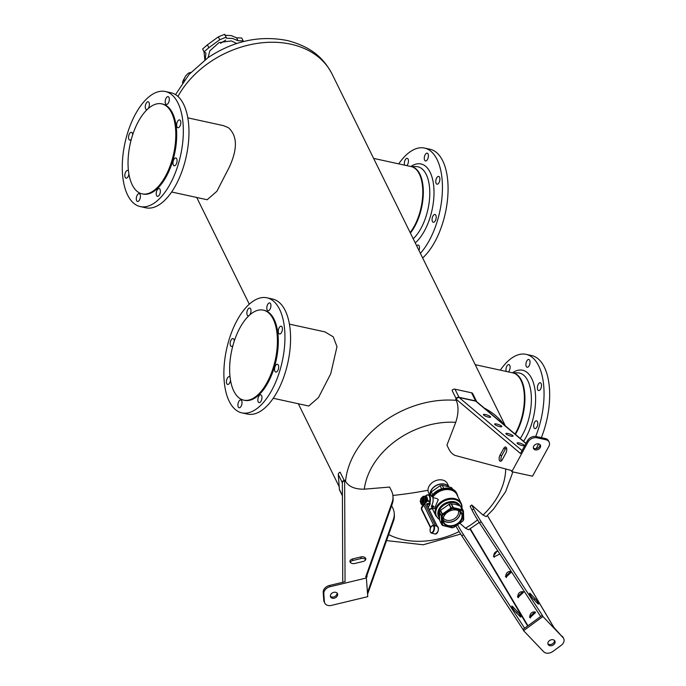 <?xml version="1.0" encoding="UTF-8"?>
<svg xmlns="http://www.w3.org/2000/svg" width="686" height="686" viewBox="0 0 686 686"><rect width="100%" height="100%" fill="white"/><g stroke="black" fill="none" stroke-linecap="round" stroke-linejoin="round"><path stroke-width="1.03" d="M183.822 80.905A51.956 23.616 -151.3 0 1 185.091 77.004A51.956 23.616 -151.3 0 1 188.436 73.248A10.393 4.725 -151.3 0 1 190.768 72.519M182.485 82.766A51.956 23.616 -151.3 0 1 183.608 79.713L185.091 77.004M398.712 163.868A58.876 28.495 102.3 0 1 408.796 152.781A58.876 28.495 102.3 0 1 424.463 148.056L430.088 149.282A58.876 28.495 102.3 0 1 447.829 195.853A58.876 28.495 102.3 0 1 422.653 257.945M424.463 148.056A58.876 28.495 102.3 0 1 442.376 191.437A58.876 28.495 102.3 0 1 420.381 253.348M404.62 165.155A3.979 1.929 102.3 0 1 404.371 162.754A3.979 1.929 102.3 0 1 407.252 158.329A3.979 1.929 102.3 0 1 408.436 161.699A3.979 1.929 102.3 0 1 406.798 165.635M425.174 154.684A3.979 1.929 102.3 0 1 427.189 153.158A3.979 1.929 102.3 0 1 428.398 155.499A3.979 1.929 102.3 0 1 427.515 159.418A3.979 1.929 102.3 0 1 425.492 160.944A3.979 1.929 102.3 0 1 424.282 158.603A3.979 1.929 102.3 0 1 425.174 154.684M438.208 176.431A3.979 1.929 102.3 0 1 438.68 176.413A3.979 1.929 102.3 0 1 439.803 180.246A3.979 1.929 102.3 0 1 437.454 184.182A3.979 1.929 102.3 0 1 436.982 184.2A3.979 1.929 102.3 0 1 435.859 180.367A3.979 1.929 102.3 0 1 438.208 176.431M435.833 215.258A3.979 1.929 102.3 0 1 435.721 219.812A3.979 1.929 102.3 0 1 433.286 222.264A3.979 1.929 102.3 0 1 432.429 221.484A3.979 1.929 102.3 0 1 432.549 216.93A3.979 1.929 102.3 0 1 434.984 214.478A3.979 1.929 102.3 0 1 435.833 215.258M416.711 245.88A3.979 1.929 102.3 0 1 418.271 245.056A3.979 1.929 102.3 0 1 419.455 248.418A3.979 1.929 102.3 0 1 418.975 250.476M130.614 142.036A46.065 22.295 -77.7 0 0 142.105 193.864A46.065 22.295 -77.7 0 0 173.224 155.679A46.065 22.295 -77.7 0 0 161.742 103.852A46.065 22.295 -77.7 0 0 130.614 142.036M142.105 193.864L142.988 194.052A46.065 22.295 -77.7 0 0 174.115 155.868A46.065 22.295 -77.7 0 0 162.633 104.04L161.742 103.852M125.572 140.33A58.876 28.495 -77.7 0 0 140.261 206.572A58.876 28.495 -77.7 0 0 180.041 157.771A58.876 28.495 -77.7 0 0 165.36 91.521A58.876 28.495 -77.7 0 0 125.572 140.33M140.261 206.572L145.886 207.807A58.876 28.495 -77.7 0 0 185.666 158.998A58.876 28.495 -77.7 0 0 170.986 92.747L165.36 91.521M171.637 191.994L207.163 199.746L216.887 191.265L229.133 167.495C237.742 148.991 237.459 135.691 228.292 127.605L223.259 125.589M132.664 134.825A3.979 1.929 -77.7 0 0 131.446 132.321A3.979 1.929 -77.7 0 0 130.983 132.338A3.979 1.929 -77.7 0 0 128.634 136.265A3.979 1.929 -77.7 0 0 129.748 140.107A3.979 1.929 -77.7 0 0 130.22 140.09A3.979 1.929 -77.7 0 0 131.335 139.258M147.987 108.791A3.979 1.929 -77.7 0 0 149.034 102.548A3.979 1.929 -77.7 0 0 148.176 101.768A3.979 1.929 -77.7 0 0 145.741 104.221A3.979 1.929 -77.7 0 0 145.621 108.774A3.979 1.929 -77.7 0 0 146.478 109.554A3.979 1.929 -77.7 0 0 147.387 109.34M128.462 170.951A3.979 1.929 -77.7 0 0 127.733 170.394A3.979 1.929 -77.7 0 0 125.718 171.912A3.979 1.929 -77.7 0 0 124.826 175.83A3.979 1.929 -77.7 0 0 126.035 178.171A3.979 1.929 -77.7 0 0 128.05 176.654A3.979 1.929 -77.7 0 0 128.891 173.97M136.325 198.091A3.979 1.929 -77.7 0 0 137.509 201.461A3.979 1.929 -77.7 0 0 140.39 197.045A3.979 1.929 -77.7 0 0 139.207 193.675A3.979 1.929 -77.7 0 0 136.325 198.091M156.588 195.544A3.979 1.929 -77.7 0 0 157.446 196.325A3.979 1.929 -77.7 0 0 159.881 193.881A3.979 1.929 -77.7 0 0 159.992 189.319A3.979 1.929 -77.7 0 0 159.143 188.547A3.979 1.929 -77.7 0 0 156.708 190.991A3.979 1.929 -77.7 0 0 156.588 195.544M174.638 165.763A3.979 1.929 -77.7 0 0 176.988 161.827A3.979 1.929 -77.7 0 0 175.865 157.994A3.979 1.929 -77.7 0 0 175.393 158.012A3.979 1.929 -77.7 0 0 173.044 161.939A3.979 1.929 -77.7 0 0 174.167 165.78A3.979 1.929 -77.7 0 0 174.638 165.763M179.904 126.19A3.979 1.929 -77.7 0 0 180.795 122.271A3.979 1.929 -77.7 0 0 179.586 119.921A3.979 1.929 -77.7 0 0 177.563 121.448A3.979 1.929 -77.7 0 0 176.679 125.367A3.979 1.929 -77.7 0 0 177.888 127.707A3.979 1.929 -77.7 0 0 179.904 126.19M169.296 100.002A3.979 1.929 -77.7 0 0 168.113 96.64A3.979 1.929 -77.7 0 0 165.232 101.048A3.979 1.929 -77.7 0 0 166.415 104.418A3.979 1.929 -77.7 0 0 169.296 100.002M225.771 40.071L220.6 43.312M224.905 35.269L231.259 35.603L236.567 37.816L241.729 38.013L243.153 40.903L237.991 40.706L236.567 37.816M237.991 40.706L232.683 38.493L226.329 38.159L226.131 37.19L219.743 39.737L218.32 36.855L224.708 34.3L226.131 37.19M219.743 39.737L208.844 47.72L207.421 44.83L218.32 36.855M208.844 47.72L204.051 51.853L202.627 48.963L207.421 44.83M204.848 59.922L204.034 51.819L205.92 53.062L205.268 59.613M243.35 41.58L243.153 40.903M236.756 43.484L231.345 40.92L219.083 42.549L209.787 50.918L208.098 57.598M500.317 370.157A58.876 28.495 102.3 0 1 510.435 359.035A58.876 28.495 102.3 0 1 526.068 354.345L531.693 355.571A58.876 28.495 102.3 0 1 541.348 437.642M538.604 443.902A58.876 28.495 102.3 0 1 536.143 448.661M526.068 354.345A58.876 28.495 102.3 0 1 535.715 436.45M506.259 371.452A3.979 1.929 102.3 0 1 506.002 369.008A3.979 1.929 102.3 0 1 508.883 364.592A3.979 1.929 102.3 0 1 510.067 367.962A3.979 1.929 102.3 0 1 508.403 371.915M526.805 360.973A3.979 1.929 102.3 0 1 528.82 359.455A3.979 1.929 102.3 0 1 530.029 361.796A3.979 1.929 102.3 0 1 529.138 365.724A3.979 1.929 102.3 0 1 527.122 367.242A3.979 1.929 102.3 0 1 525.913 364.901A3.979 1.929 102.3 0 1 526.805 360.973M539.822 382.762A3.979 1.929 102.3 0 1 540.294 382.745A3.979 1.929 102.3 0 1 541.408 386.578A3.979 1.929 102.3 0 1 539.059 390.514A3.979 1.929 102.3 0 1 538.587 390.531A3.979 1.929 102.3 0 1 537.472 386.69A3.979 1.929 102.3 0 1 539.822 382.762M537.43 421.59A3.979 1.929 102.3 0 1 537.31 426.152A3.979 1.929 102.3 0 1 534.874 428.596A3.979 1.929 102.3 0 1 534.017 427.815A3.979 1.929 102.3 0 1 534.137 423.262A3.979 1.929 102.3 0 1 536.572 420.818A3.979 1.929 102.3 0 1 537.43 421.59M232.22 348.317A46.065 22.295 -77.7 0 0 243.71 400.144A46.065 22.295 -77.7 0 0 274.829 361.959A46.065 22.295 -77.7 0 0 263.347 310.132A46.065 22.295 -77.7 0 0 232.22 348.317M243.71 400.144L244.593 400.341A46.065 22.295 -77.7 0 0 275.721 362.157A46.065 22.295 -77.7 0 0 264.239 310.329L263.347 310.132M227.177 346.619A58.876 28.495 -77.7 0 0 241.866 412.861A58.876 28.495 -77.7 0 0 281.646 364.052A58.876 28.495 -77.7 0 0 266.965 297.81A58.876 28.495 -77.7 0 0 227.177 346.619M241.866 412.861L247.492 414.087A58.876 28.495 -77.7 0 0 287.271 365.286A58.876 28.495 -77.7 0 0 272.591 299.036L266.965 297.81M273.242 398.274L308.769 406.026L318.493 397.546L330.738 373.776L336.98 346.679L333.267 336.843L324.95 331.887L289.415 324.135M234.269 341.114A3.979 1.929 -77.7 0 0 233.051 338.61A3.979 1.929 -77.7 0 0 232.588 338.618A3.979 1.929 -77.7 0 0 230.239 342.554A3.979 1.929 -77.7 0 0 231.354 346.387A3.979 1.929 -77.7 0 0 231.825 346.379A3.979 1.929 -77.7 0 0 232.94 345.547M249.593 315.071A3.979 1.929 -77.7 0 0 250.639 308.837A3.979 1.929 -77.7 0 0 249.781 308.057A3.979 1.929 -77.7 0 0 247.346 310.501A3.979 1.929 -77.7 0 0 247.226 315.063A3.979 1.929 -77.7 0 0 248.083 315.843A3.979 1.929 -77.7 0 0 248.992 315.629M230.067 377.24A3.979 1.929 -77.7 0 0 229.338 376.674A3.979 1.929 -77.7 0 0 227.323 378.192A3.979 1.929 -77.7 0 0 226.431 382.119A3.979 1.929 -77.7 0 0 227.641 384.46A3.979 1.929 -77.7 0 0 229.656 382.942A3.979 1.929 -77.7 0 0 230.496 380.25M237.931 404.38A3.979 1.929 -77.7 0 0 239.114 407.75A3.979 1.929 -77.7 0 0 241.995 403.334A3.979 1.929 -77.7 0 0 240.812 399.964A3.979 1.929 -77.7 0 0 237.931 404.38M258.193 401.833A3.979 1.929 -77.7 0 0 259.051 402.613A3.979 1.929 -77.7 0 0 261.486 400.17A3.979 1.929 -77.7 0 0 261.598 395.608A3.979 1.929 -77.7 0 0 260.749 394.827A3.979 1.929 -77.7 0 0 258.313 397.271A3.979 1.929 -77.7 0 0 258.193 401.833M276.244 372.052A3.979 1.929 -77.7 0 0 278.593 368.116A3.979 1.929 -77.7 0 0 277.47 364.283A3.979 1.929 -77.7 0 0 276.998 364.292A3.979 1.929 -77.7 0 0 274.649 368.228A3.979 1.929 -77.7 0 0 275.772 372.061A3.979 1.929 -77.7 0 0 276.244 372.052M281.509 332.478A3.979 1.929 -77.7 0 0 282.4 328.551A3.979 1.929 -77.7 0 0 281.191 326.21A3.979 1.929 -77.7 0 0 279.168 327.728A3.979 1.929 -77.7 0 0 278.284 331.655A3.979 1.929 -77.7 0 0 279.494 333.996A3.979 1.929 -77.7 0 0 281.509 332.478M270.901 306.29A3.979 1.929 -77.7 0 0 269.718 302.92A3.979 1.929 -77.7 0 0 266.837 307.337A3.979 1.929 -77.7 0 0 268.02 310.707A3.979 1.929 -77.7 0 0 270.901 306.29M366.924 575.434A3.807 2.418 175.8 0 1 367.07 575.991A3.807 2.418 175.8 0 1 366.221 577.681M391.612 505.659L392.744 507.957A34.634 22.012 175.8 0 1 394.236 513.334A34.634 22.012 175.8 0 1 393.395 519.336L367.464 592.618M394.236 513.334L394.356 514.929A34.634 22.012 175.8 0 1 393.515 520.931L367.576 594.213M456.053 398.472A2.427 1.809 -26.2 0 1 458.994 397.297L475.578 400.916L471.591 392.821L455.007 389.202A2.427 1.809 153.8 0 0 452.065 390.377L456.13 398.626L455.753 399.278L456.284 400.367A87.971 65.787 153.8 0 0 345.538 481.332C348.78 486.726 355.039 489.332 364.309 489.169L389.597 487.069L391.483 490.893A34.634 22.012 175.8 0 1 392.967 496.27A34.634 22.012 175.8 0 1 392.135 502.263L365.767 576.763L366.375 577.998L367.765 596.666L331.407 605.395A6.929 5.179 153.8 0 1 324.795 603.123A6.929 5.179 153.8 0 1 324.401 601.648L323.809 593.647A6.929 5.179 153.8 0 1 330.017 586.727L366.375 577.998M345.538 481.332L344.998 480.251L344.2 480.457L340.136 472.208A2.427 1.809 -26.2 0 0 338.292 474.532L339.399 489.461A2.427 1.809 153.8 0 0 339.536 489.984L342.408 495.807M342.357 483.647L342.28 482.627A1.732 1.098 175.8 0 1 342.348 482.875A2.427 1.869 -0.2 0 1 344.638 480.972L345.049 581.737L329.409 585.492A6.929 5.179 153.8 0 0 323.2 592.412L323.809 593.647M350.22 562.254A3.807 2.418 175.8 0 1 352.75 560.522L361.007 558.541A3.807 2.418 175.8 0 1 365.655 559.742M352.63 558.918L360.896 556.938A3.807 2.418 175.8 0 1 365.81 558.927A3.807 2.418 175.8 0 1 363.126 561.474L354.868 563.463A3.807 2.418 175.8 0 1 349.946 561.474A3.807 2.418 175.8 0 1 352.63 558.918L352.75 560.522M324.795 603.123L324.186 601.879A6.929 5.179 153.8 0 1 323.792 600.404L323.2 592.412M337.032 593.013A3.807 2.847 -26.2 0 1 333.628 596.957A3.807 2.847 -26.2 0 1 330.395 596.28M333.799 592.335A3.807 2.847 -26.2 0 1 337.435 593.579A3.807 2.847 -26.2 0 1 334.236 598.201A3.807 2.847 -26.2 0 1 330.601 596.949A3.807 2.847 -26.2 0 1 333.799 592.335M392.967 496.27L393.087 497.865A34.634 22.012 175.8 0 1 392.255 503.867L366.17 577.569M535.209 598.758A3.807 0.575 53.8 0 1 537.687 601.999A3.807 0.575 53.8 0 1 538.579 604.109A3.807 0.575 53.8 0 1 537.447 603.303L532.885 598.518A3.807 0.575 53.8 0 1 530.407 595.277A3.807 0.575 53.8 0 1 529.523 593.176A3.807 0.575 53.8 0 1 530.655 593.982L535.209 598.758L533.974 599.658M512.871 471.917L505.591 491.742L493.56 509.072L486.185 516.618L483.013 515.075L471.771 504.999L470.133 506.259L471.994 510.032A34.634 5.248 53.8 0 0 479.514 522.904L540.654 616.491L542.309 615.282L542.918 616.517L523.572 630.666L543.629 651.7A6.929 5.179 153.8 0 0 552.805 651.486L561.097 645.423A6.929 5.179 153.8 0 0 563.669 638.537A6.929 5.179 153.8 0 0 562.974 637.56L542.918 616.517M471.771 504.999L473.649 508.815A34.634 5.248 53.8 0 0 481.169 521.694L542.309 615.282M455.881 525.999A34.634 5.248 53.8 0 0 461.824 535.835L522.964 629.422L540.654 616.491M522.964 629.422L523.572 630.666M530.518 617.983A3.807 3.19 130.3 0 1 530.338 617.717A3.807 3.19 130.3 0 1 531.075 613.293A3.807 3.19 130.3 0 1 535.363 612.272M518.487 597.738A3.807 3.19 130.3 0 1 518.307 597.472A3.807 3.19 130.3 0 1 519.045 593.047A3.807 3.19 130.3 0 1 523.341 592.027M506.465 577.501A3.807 3.19 130.3 0 1 506.285 577.226A3.807 3.19 130.3 0 1 507.023 572.801A3.807 3.19 130.3 0 1 511.31 571.781M494.435 557.255A3.807 3.19 130.3 0 1 494.254 556.981A3.807 3.19 130.3 0 1 494.52 553.173A3.807 3.19 130.3 0 1 498.002 551.201M535.543 612.538L530.038 617.666L529.463 616.98L534.969 611.852L535.543 612.538M517.441 596.734L522.946 591.606L523.521 592.292L518.016 597.42L517.441 596.734M505.411 576.489L510.916 571.361L511.49 572.047L505.994 577.175L505.411 576.489M499.837 554.014L493.963 556.929L493.388 556.243L497.539 550.506M519.756 616.234A3.807 0.575 53.8 0 0 520.888 617.04A3.807 0.575 53.8 0 0 519.997 614.93A3.807 0.575 53.8 0 0 517.527 611.689L512.965 606.913A3.807 0.575 53.8 0 0 511.833 606.107A3.807 0.575 53.8 0 0 512.725 608.208A3.807 0.575 53.8 0 0 515.203 611.449L519.756 616.234M548.44 644.934A3.807 2.847 -26.2 0 1 548.063 644.403A3.807 2.847 -26.2 0 1 549.838 640.372A3.807 2.847 -26.2 0 1 554.52 640.492A3.807 2.847 -26.2 0 1 554.897 641.033A3.807 2.847 -26.2 0 1 553.122 645.063A3.807 2.847 -26.2 0 1 548.44 644.934M554.494 640.467A3.807 2.847 -26.2 0 1 552.127 644.034A3.807 2.847 -26.2 0 1 547.865 643.734M457.562 524.816A34.634 5.248 53.8 0 0 463.487 534.626L524.619 628.213M487.36 515.52L553.739 627.27L562.974 637.56M563.669 638.537L563.052 637.303A6.929 5.179 153.8 0 0 562.366 636.316M479.24 522.483L468.572 529.755L465.485 528.177L459.834 523.221M499.983 455.247A3.807 1.844 -77.7 0 0 499.134 459.003A3.807 1.844 -77.7 0 0 500.291 461.241A3.807 1.844 -77.7 0 0 502.221 459.792L505.925 453.026A3.807 1.844 -77.7 0 0 506.774 449.27A3.807 1.844 -77.7 0 0 505.616 447.032A3.807 1.844 -77.7 0 0 503.687 448.481L499.983 455.247L501.758 455.641L505.462 448.876A3.807 1.844 -77.7 0 1 506.397 447.709M501.758 455.641A3.807 1.844 -77.7 0 0 501.286 460.949M456.284 400.367C458.763 406.318 458.582 413.632 455.744 422.327L446.938 445.145L448.824 448.97A34.634 16.764 -77.7 0 0 455.89 455.658L511.19 470.442L511.799 471.685L532.525 476.204L548.826 446.44A6.929 5.179 153.8 0 0 549.117 442.084A6.929 5.179 153.8 0 0 545.859 439.735L536.975 437.797A6.929 5.179 153.8 0 0 528.091 441.913L511.799 471.685M523.95 444.991A3.807 0.823 19.4 0 0 520.039 443.207A3.807 0.823 19.4 0 0 517.098 443.019A3.807 0.823 19.4 0 0 517.433 443.576A3.807 0.823 19.4 0 0 521.351 445.36A3.807 0.823 19.4 0 0 524.284 445.548A3.807 0.823 19.4 0 0 523.95 444.991M512.725 435.516A3.807 0.823 19.4 0 0 508.806 433.724A3.807 0.823 19.4 0 0 505.874 433.543A3.807 0.823 19.4 0 0 506.208 434.092A3.807 0.823 19.4 0 0 510.118 435.884A3.807 0.823 19.4 0 0 513.059 436.064A3.807 0.823 19.4 0 0 512.725 435.516M501.492 426.032A3.807 0.823 19.4 0 0 497.582 424.248A3.807 0.823 19.4 0 0 494.64 424.059A3.807 0.823 19.4 0 0 494.975 424.617A3.807 0.823 19.4 0 0 498.893 426.4A3.807 0.823 19.4 0 0 501.826 426.589A3.807 0.823 19.4 0 0 501.492 426.032M490.267 416.556A3.807 0.823 19.4 0 0 486.348 414.764A3.807 0.823 19.4 0 0 483.416 414.584A3.807 0.823 19.4 0 0 483.75 415.133A3.807 0.823 19.4 0 0 487.66 416.925A3.807 0.823 19.4 0 0 490.601 417.105A3.807 0.823 19.4 0 0 490.267 416.556M549.117 442.084L548.5 440.849A6.929 5.179 153.8 0 0 545.25 438.5L545.859 439.735M455.967 398.883A4.159 2.015 -77.7 0 0 456.319 399.321L520.477 453.48L527.483 440.678A6.929 5.179 153.8 0 1 536.366 436.562L545.25 438.5M539.985 444.631A3.807 2.847 -26.2 0 1 539.625 446.354A3.807 2.847 -26.2 0 1 533.356 447.898M540.234 447.589A3.807 2.847 -26.2 0 1 536.778 449.896A3.807 2.847 -26.2 0 1 533.562 448.567A3.807 2.847 -26.2 0 1 533.717 446.174A3.807 2.847 -26.2 0 1 537.181 443.868A3.807 2.847 -26.2 0 1 540.397 445.197A3.807 2.847 -26.2 0 1 540.234 447.589M471.591 392.821A2.427 1.809 -26.2 0 1 472.731 393.644L476.676 401.653A2.427 1.809 -26.2 0 0 475.578 400.916A1.732 0.84 -77.7 0 0 475.758 401.156L459.174 397.537L522.046 450.616M431.588 505.891L431.4 506.748L431.485 506.071L431.4 506.748L433.149 507.186L433.835 506.662L429.89 509.141A6.757 3.361 104 0 0 433.149 507.186M431.485 506.071A6.757 3.361 -76 0 0 433.123 499.511A6.757 3.361 -76 0 0 431.117 495.524L428.441 494.863A6.757 3.361 104 0 1 429.95 502.675M432.609 508.215L434.452 508.678L438.285 499.657L436.965 498.593L432.823 497.556M431.846 505.385L433.886 506.345M452.777 489.41L452.477 488.792A12.811 9.587 153.8 0 0 451.379 487.549L442.221 485.268A12.811 9.587 153.8 0 0 440.138 485.714L431.288 491.879A12.811 9.587 153.8 0 0 430.302 493.568L430.362 495.343M431.288 491.879L432.712 494.778M430.302 493.568L431.288 495.584M451.379 487.549L452.143 489.101M442.221 485.268L443.713 488.303M440.138 485.714L441.655 488.801M435.764 525.973L437.316 526.359C439.22 529.292 438.543 531.856 435.284 534.051A3.979 1.981 -76 0 0 437.848 531.667A3.979 1.981 -76 0 0 438.045 527.097A3.979 1.981 -76 0 0 437.308 526.351L435.636 525.836L425.054 504.347A1.038 0.78 153.8 0 0 423.708 504.939L433.749 525.322L435.764 525.973L433.329 525.356A3.979 1.981 -76 0 0 431.914 525.905M455.513 504.416L455.787 504.484A11.602 8.678 153.8 0 0 455.513 504.416L451.105 503.764A12.811 9.587 153.8 0 0 450.565 503.858A12.811 9.587 153.8 0 0 449.287 504.167L440.292 510.478A12.811 9.587 153.8 0 0 439.46 511.91L439.649 520.288L441.673 524.344A12.768 9.544 153.8 0 0 442.676 525.485L452.057 527.783A12.768 9.544 153.8 0 0 453.798 527.405L462.87 521.043M426.349 501.132L427.97 500.154L427.807 500.763A1.038 0.926 44.5 0 0 426.683 500.763L426.349 501.132M432.454 516.524L427.078 504.982A0.695 0.523 155 0 0 426.761 504.733L437.291 526.342M457.373 494.889A14.543 10.882 153.8 0 0 456.876 493.62A14.543 10.882 153.8 0 0 445.325 488.449A14.543 10.882 153.8 0 0 432.103 496.167M456.945 493.971A14.457 10.813 153.8 0 0 456.799 493.654A14.457 10.813 153.8 0 0 445.291 488.518A14.457 10.813 153.8 0 0 432.154 496.227M432.266 508.506L435.876 515.838A14.114 10.556 153.8 0 1 435.044 512.253A14.114 10.556 -26.2 0 1 446.132 499.202A14.114 10.556 -26.2 0 1 461.198 503.37L456.893 494.632A14.114 10.556 153.8 0 0 445.566 489.633A14.114 10.556 153.8 0 0 432.737 497.299M423.005 498.688L420.938 498.422L420.209 501.277L421.135 501.792L422.044 500.42L422.087 498.645L421.033 498.362L423.108 498.893L421.796 498.568M420.364 501.586L422.344 501.92L423.108 498.893M421.033 501.586L421.847 500.283L421.847 498.671M443.31 518.059A8.489 6.346 153.8 0 0 450.582 520.28A8.489 6.346 153.8 0 0 458.428 510.607M443.13 520.031A9.707 7.263 153.8 0 0 450.951 521.969A9.707 7.263 153.8 0 0 460.1 511.679M443.156 520.331A9.904 7.409 153.8 0 0 450.951 522.115A9.904 7.409 153.8 0 0 460.323 511.876M452.528 510.092A9.904 7.409 153.8 0 0 443.705 522.2A9.904 7.409 153.8 0 0 452.649 525.562A9.904 7.409 153.8 0 0 461.472 513.454A9.904 7.409 153.8 0 0 452.528 510.092M452.657 510.007A10.359 7.743 153.8 0 0 442.822 520.039A10.359 7.743 153.8 0 0 452.786 526.188A10.359 7.743 153.8 0 0 462.621 516.155A10.359 7.743 153.8 0 0 452.657 510.007M429.753 502.478L427.97 500.154M429.23 501.114L430.088 503.138L427.275 503.627A0.695 0.549 -99.8 0 1 427.421 504.596L427.129 505.093M428.201 507.4L430.242 503.258L430.113 504.124L427.421 504.596A2.075 0.918 -149.7 0 0 427.018 504.81L427.001 504.836M429.702 502.135L430.182 504.09L428.227 507.443M425.08 496.347L425.886 495.652A6.551 3.259 -76 0 1 426.135 495.455A6.551 3.259 104 0 1 429.608 501.886L429.59 501.843M455.787 504.484L460.538 506.071A12.811 9.587 153.8 0 1 461.498 507.16L463.359 510.924A12.811 9.587 153.8 0 0 462.398 509.844L453 507.649A12.768 9.544 153.8 0 0 451.191 508.043L442.23 514.337A12.768 9.544 153.8 0 0 441.398 515.761L441.595 524.293M462.604 521.154A12.125 9.064 153.8 0 0 463.213 520.108L462.947 511.679A12.125 9.064 153.8 0 0 462.15 510.778L453.052 508.558A12.125 9.064 153.8 0 0 451.551 508.883L442.873 514.972A12.125 9.064 153.8 0 0 442.187 516.146L442.461 524.464A12.125 9.064 153.8 0 0 443.293 525.416L452.383 527.637A12.125 9.064 153.8 0 0 453.806 527.328L462.716 521.206M462.458 521.309L453.806 527.328M443.293 525.416L451.774 527.774L453.832 527.397M442.461 524.464L441.655 524.318M442.401 524.301L441.595 524.31A12.811 9.587 153.8 0 0 442.599 525.442L442.676 525.485M439.46 511.91L441.261 515.923L439.392 512.133M442.187 516.146L441.304 515.718M460.306 505.934L462.175 509.724L452.966 507.537A12.811 9.587 153.8 0 0 451.148 507.932L442.153 514.251A12.811 9.587 153.8 0 0 441.312 515.675L441.398 515.761M442.873 514.972L442.178 514.217M451.551 508.883L451.105 507.949M453.052 508.558L453.009 507.529M462.15 510.778L462.373 509.93L461.987 510.693M463.213 520.108L463.702 519.456L463.35 511.027A12.768 9.544 153.8 0 0 462.39 509.947L462.364 509.818M463.35 511.027L462.947 511.679M463.659 519.636L463.419 511.207L462.999 511.833M453.266 507.657L453.257 508.558M450.908 508.043L451.354 508.978M442.324 514.071L443.027 514.826M441.261 515.889L442.144 516.326M441.595 524.31L442.693 525.502M442.787 525.545L443.456 525.502M463.65 519.705L462.878 521.026A12.768 9.544 153.8 0 0 463.633 519.739L463.256 519.928M430.285 495.318A10.29 7.692 -26.2 0 1 430.191 494.477A10.29 7.692 -26.2 0 1 437.479 485.019A10.29 7.692 -26.2 0 1 448.713 486.88M430.105 495.275A10.444 7.812 -26.2 0 1 430.019 494.46A10.444 7.812 -26.2 0 1 437.557 484.796A10.444 7.812 -26.2 0 1 448.953 486.94M449.021 486.966L447.358 483.57A10.444 7.812 153.8 0 0 436.056 480.534A10.444 7.812 153.8 0 0 428.013 490.387A10.444 7.812 153.8 0 0 428.621 492.797L429.805 495.198M410.588 166.458L415.982 166.552A39.188 18.968 102.3 0 1 429.736 195.613A39.188 18.968 102.3 0 1 413.204 238.771M410.914 166.466A42.601 20.614 102.3 0 1 433.904 188.65A42.601 20.614 102.3 0 1 415.244 242.904M410.768 166.501A37.996 18.385 102.3 0 1 423.322 192.457A37.996 18.385 102.3 0 1 410.391 233.051M373.613 158.389L411.197 166.595A37.944 18.368 102.3 0 1 422.782 193.023A37.944 18.368 102.3 0 1 410.142 232.554M177.948 96.443A87.971 65.787 -26.2 0 1 209.401 62.486A87.971 65.787 -26.2 0 1 332.058 74.019C323.972 58.816 312.516 47.248 287.794 40.637C260.105 35.08 233.523 40.748 208.038 57.641L189.07 74.397L175.53 94.617M512.193 372.747L517.587 372.832A39.188 18.968 102.3 0 1 531.341 396.688A39.188 18.968 102.3 0 1 520.28 438.465M512.519 372.747A42.601 20.614 102.3 0 1 534.874 389.013A42.601 20.614 102.3 0 1 523.598 441.27M512.373 372.781A37.996 18.385 102.3 0 1 524.859 395.368A37.996 18.385 102.3 0 1 515.418 434.358M475.218 364.678L512.802 372.875A37.944 18.368 102.3 0 1 524.353 396.062A37.944 18.368 102.3 0 1 515.006 434.015M393.395 519.336L393.515 520.931M342.76 582.285L342.357 482.944A2.427 1.869 -0.2 0 1 342.348 482.85L342.76 582.285M329.409 585.492L330.017 586.727M360.896 556.938L361.007 558.541M323.792 600.404L324.401 601.648M339.399 489.461L342.4 495.566M344.123 480.303A2.427 1.809 -26.2 0 0 342.28 482.627L338.292 474.532M392.135 502.263L392.255 503.867M344.518 480.363A4.159 2.641 175.8 0 1 344.638 480.972M530.655 593.982L529.944 594.496M479.514 522.904L481.169 521.694M527.954 625.778L470.287 528.709M527.628 626.018L469.944 528.923M516.292 612.589L517.527 611.689M512.262 607.427L512.965 606.913M461.824 535.835L463.487 534.626M471.994 510.032L473.649 508.815M503.687 448.481L505.462 448.876M456.319 399.321A2.427 2.058 -49.8 0 1 459.174 397.537A1.732 0.84 -77.7 0 1 458.994 397.297L455.007 389.202M525.93 443.516L475.758 401.156A2.427 2.058 -49.8 0 1 476.538 401.533L526.033 443.328M536.366 436.562L536.975 437.797M527.483 440.678L528.091 441.913M388.679 534.6A74.157 55.455 153.8 0 0 459.131 531.581M465.485 528.177A74.157 55.455 153.8 0 0 477.559 519.851M483.013 515.075A74.157 55.455 153.8 0 0 505.702 468.975M392.881 495.438A259.762 163.877 -2.5 0 0 428.004 490.25M504.038 424.754A87.971 65.787 153.8 0 0 484.307 408.093M455.744 422.327A74.157 55.455 153.8 0 0 364.309 489.169M431.657 505.771L433.878 506.319M421.444 498.285A2.993 1.483 104 0 1 422.079 497.59A2.993 1.483 104 0 1 423.802 499.082A2.993 1.483 104 0 1 422.319 502.941A2.993 1.483 104 0 1 420.604 501.646M422.567 496.904A4.296 2.135 104 0 1 422.722 496.767L421.315 498.25A3.481 1.732 104 0 1 422.096 497.299A3.481 1.732 104 0 1 422.224 497.196A3.481 1.732 104 0 1 424.24 498.936A3.481 1.732 104 0 1 422.507 503.421A3.481 1.732 104 0 1 420.715 502.838A3.481 1.732 104 0 1 420.492 501.62L421.015 503.601L422.379 504.947A4.502 2.238 104 0 1 421.727 504.536M433.724 526.325A3.636 1.809 -76 0 0 431.005 526.985A3.636 1.809 -76 0 0 430.422 531.967A3.636 1.809 -76 0 0 433.14 531.316A3.636 1.809 -76 0 0 433.724 526.325M430.559 532.31A3.979 1.981 -76 0 0 431.4 533.082A3.979 1.981 -76 0 0 433.964 530.698A3.979 1.981 -76 0 0 434.169 526.128A3.979 1.981 -76 0 0 433.329 525.356C430.448 526.625 429.479 528.906 430.405 532.19L431.4 533.082L435.284 534.051M425.329 502.135A4.502 2.238 -76 0 0 424.557 496.21L422.722 496.767A4.296 2.135 104 0 1 422.885 496.63A4.296 2.135 104 0 1 425.286 498.053A4.296 2.135 104 0 1 424.12 503.361M423.562 504.038A4.296 2.135 104 0 1 423.228 504.321A4.296 2.135 104 0 1 421.015 503.601M426.743 500.711A4.502 2.238 104 0 0 425.517 496.45L424.557 496.21A4.502 2.238 -76 0 0 423.785 496.278M423.048 504.922A4.502 2.238 104 0 1 422.379 504.947L422.945 505.093M430.722 527.405L421.513 508.695A1.038 0.78 153.8 0 0 421.453 509.372L421.436 507.674L423.631 503.918A3.464 1.526 -149.7 0 1 423.734 503.781A1.038 0.926 44.5 0 1 423.862 503.618L423.631 503.918A3.464 1.526 -149.7 0 0 423.708 504.939L421.513 508.695A3.464 1.526 -149.7 0 1 421.436 507.674A3.464 1.526 -149.7 0 1 421.538 507.546M436.579 533.605A3.91 1.947 -76 0 0 438.148 527.328M456.825 493.517A14.543 10.882 153.8 0 0 456.782 493.414A14.543 10.882 153.8 0 0 445.188 488.243A14.543 10.882 153.8 0 0 431.966 496.021M459.354 505.582A11.602 8.678 153.8 0 0 446.843 503.524A11.602 8.678 153.8 0 0 438.517 513.96A11.602 8.678 153.8 0 0 439.203 516.91L439.4 517.313M426.761 504.733A2.77 1.218 -149.7 0 1 427.275 503.627M426.546 500.891L423.862 503.618A1.038 0.926 44.5 0 1 425.071 503.541L427.807 500.763L429.222 501.912M425.054 504.347A2.427 1.063 -149.7 0 1 425.071 503.541M460.074 505.848A12.005 8.978 153.8 0 0 447.238 502.366A12.005 8.978 153.8 0 0 437.848 513.454A12.005 8.978 153.8 0 0 439.443 517.87M425.277 496.39A4.708 2.341 104 0 1 427.327 500.326M439.58 519.559A13.711 10.247 -26.2 0 1 435.721 512.759A13.711 10.247 -26.2 0 1 448.747 499.485A13.711 10.247 -26.2 0 1 461.927 507.614A13.711 10.247 -26.2 0 1 461.927 508M432.146 508.592A14.457 10.813 153.8 0 0 432.514 509.012L432.146 508.592M457.836 496.535A14.457 10.813 153.8 0 0 457.108 494.272A14.457 10.813 153.8 0 0 445.643 489.135A14.457 10.813 153.8 0 0 432.506 496.767M462.047 508.249L461.198 503.37A14.114 10.556 -26.2 0 1 462.03 506.954M427.404 494.915A6.757 3.361 104 0 1 428.441 494.863L425.886 495.652M422.344 501.92L421.127 501.526M423.065 500.677L421.847 500.283M423.151 500.343L421.89 500.111M439.735 520.528L441.535 524.19M441.347 515.983L441.604 524.164M440.292 510.478L442.23 514.337M442.419 514.14L440.489 510.247M450.934 508.172L449.004 504.279M451.191 508.043L449.287 504.167M451.105 503.764L453 507.649M453.249 507.546L451.379 503.747M462.39 509.947L460.538 506.071M463.419 511.233L461.532 507.211M223.344 125.607L187.818 117.855M505.359 425.869L332.058 74.019M249.301 304.198L196.728 197.465M553.859 627.398L487.386 515.495M460.683 534.06L423.185 544.778L386.561 540.577M298.333 403.754L339.193 486.7M428.896 508.892L429.89 509.141M431.468 496.587C436.39 487.163 453.172 484.865 456.782 493.414L456.876 493.62M421.453 509.372L430.542 527.834M456.799 493.654L457.845 496.561M435.876 515.838L439.597 519.696M422.156 502.049L421.135 501.792M422.233 498.482L421.213 498.233M441.578 524.275L439.7 520.468M463.71 519.491L463.436 511.147"/></g></svg>
